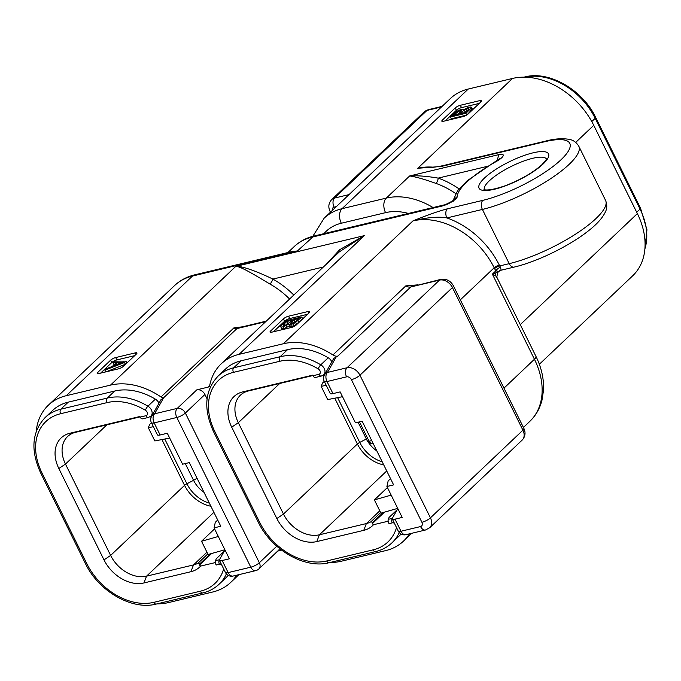<?xml version="1.0" encoding="UTF-8"?>
<svg xmlns="http://www.w3.org/2000/svg" width="681" height="681" viewBox="0 0 681 681"><rect width="100%" height="100%" fill="white"/><g stroke="black" fill="none" stroke-linecap="round" stroke-linejoin="round"><path stroke-width="1.02" d="M359.491 421.871L369.059 441.22A4.095 1.09 153.7 0 1 367.417 441.118A4.095 4.095 0 0 0 372.03 443.28A4.095 2.571 -103.5 0 1 369.059 441.22L371.715 440.581M312.92 375.529L248.327 390.979A30.347 22.192 -133.5 0 0 240.41 395.184A30.347 22.192 -133.5 0 0 238.324 422.705L283.475 514.061A30.347 22.192 -133.5 0 0 319.398 534.798L366.352 523.561A30.347 22.192 -133.5 0 0 370.898 521.816L372.754 522.378L372.286 523.689L373.486 524.719A33.752 24.686 -133.5 0 1 363.756 530.346L316.81 541.582A33.752 24.686 -133.5 0 1 276.844 518.522L231.693 427.157A33.752 24.686 -133.5 0 1 242.819 391.873L312.732 375.146L313.022 375.733L318.844 374.337A3.414 2.494 -133.5 0 0 320.334 371.979A3.414 2.494 -133.5 0 0 318.24 368.906A56.6 41.396 -133.5 0 0 279.9 361.253L233.464 372.362A56.6 41.396 -133.5 0 0 214.813 431.533L259.674 522.301A56.6 41.396 -133.5 0 0 326.676 560.974L373.111 549.856A56.6 41.396 -133.5 0 0 396.529 527.579M370.898 521.816L380.653 512.572M383.156 512.521L372.754 522.378M397.125 509.797L389.021 517.475L387.847 521.288L373.486 524.719M384.459 512.155L372.286 523.689M394.376 523.229A3.414 2.494 -133.5 0 0 392.247 522.872L389.004 523.646L387.847 521.288M389.004 523.646L388.085 520.752M391.166 495.113L374.38 499.897L380.934 513.151L397.721 508.375M326.225 385.335L321.143 386.323L327.697 399.585L342.526 396.691M387.421 487.536L374.38 499.897M324.275 381.377L322.564 383.003L321.143 386.323M318.844 374.337A3.414 2.145 76.5 0 0 321.321 376.057L315.499 377.453A3.414 2.145 -103.5 0 1 313.022 375.733M373.111 549.856A3.414 2.145 76.5 0 0 375.597 551.576C381.956 550.035 387.395 547.141 391.907 542.893L399.33 535.853A60.005 43.89 -133.5 0 0 401.1 534.032M331.817 361.858A6.819 4.988 -133.5 0 0 328.208 357.78A60.005 43.89 -133.5 0 0 287.552 349.668L241.117 360.777A60.005 43.89 -133.5 0 0 225.471 369.093L218.048 376.133C204.768 390.375 203.236 408.813 213.442 431.439L258.303 522.208C271.319 549.865 304.994 569.239 329.161 562.685L375.597 551.576M329.902 562.506A68.602 50.173 -133.5 0 0 341.334 561.221L385.608 550.631A68.602 50.173 -133.5 0 0 403.492 541.123A68.602 50.173 -133.5 0 0 409.443 533.844M281.594 550.137L277.712 551.074M279.525 548.52A6.819 4.988 46.5 0 1 278.444 550.376L258.874 568.933A6.819 4.988 46.5 0 0 259.342 562.744A6.819 1.813 153.7 0 1 250.804 567.179L228.144 572.602A6.819 1.813 153.7 0 1 225.402 572.423A6.819 6.819 0 0 0 233.106 576.041A6.819 4.282 76.5 0 1 228.144 572.602L222.168 560.523L229.352 558.803L214.064 527.86L220.772 526.251L189.309 462.603L182.602 464.204L167.305 433.261L160.12 434.98A6.819 1.813 153.7 0 1 157.388 434.801L151.412 422.722A6.819 1.813 153.7 0 0 154.153 422.901L160.12 434.98M207.084 398.845L204.921 394.486A6.819 4.988 46.5 0 0 196.852 389.821L207.994 387.157A4.095 2.996 46.5 0 0 209.058 386.595A4.095 2.996 46.5 0 0 209.739 385.31A68.602 50.173 -133.5 0 1 221.206 363.85L339.393 251.817L364.309 235.643L339.776 249.629L326.267 264.262M336.474 356.41L327.459 372.439A6.819 6.129 -150.6 0 0 324.428 374.993L333.758 358.41L337.853 356.086A6.819 4.988 46.5 0 1 332.924 354.971A68.602 50.173 -133.5 0 0 283.364 343.752L239.091 354.341A68.602 50.173 -133.5 0 0 221.206 363.85M397.815 508.562L392.401 518.19A6.819 1.813 -26.3 0 0 392.282 518.982A6.819 1.813 -26.3 0 0 395.014 519.16L400.99 531.24A6.819 1.813 153.7 0 1 398.249 531.061A6.819 6.819 0 0 0 405.953 534.679A6.819 4.282 76.5 0 1 400.99 531.24L420.56 526.558A6.819 4.282 -103.5 0 0 425.514 529.997L405.953 534.679M390.536 478.666L388.144 480.939L386.91 486.498L402.199 517.441L395.014 519.16M386.91 486.498L393.618 484.889L362.156 421.241L355.448 422.841L340.151 391.898L332.966 393.618A6.819 1.813 153.7 0 1 330.234 393.439L324.258 381.36A6.819 1.813 153.7 0 0 326.999 381.539L332.966 393.618M224.968 549.925L219.554 559.552A6.819 1.813 -26.3 0 0 219.427 560.344A6.819 1.813 -26.3 0 0 222.168 560.523M233.106 576.041L255.767 570.618A6.819 4.282 -103.5 0 1 250.804 567.179L176.813 417.479A6.819 1.813 153.7 0 0 185.351 413.044L259.342 562.744L276.784 546.213M238.75 327.714L236.945 328.574L163.627 397.772L154.613 413.801L177.273 408.379A6.819 4.282 76.5 0 0 176.813 417.479L154.153 422.901A6.819 4.282 76.5 0 1 154.613 413.801A6.819 6.129 -150.6 0 0 151.582 416.355A6.819 6.819 0 0 0 151.412 422.722M151.582 416.355L160.912 399.773L163.627 397.772M158.971 403.22A6.819 4.988 -133.5 0 0 155.362 399.143A60.005 43.89 -133.5 0 0 114.706 391.03L68.27 402.139A60.005 43.89 -133.5 0 0 52.624 410.456L45.193 417.496C31.913 431.737 30.381 450.175 40.596 472.801L85.457 563.57C98.464 591.227 132.14 610.602 156.307 604.047L202.751 592.938C209.11 591.397 214.549 588.503 219.061 584.255A60.005 43.89 -133.5 0 0 226.39 573.904M219.061 584.255L226.484 577.216A60.005 43.89 -133.5 0 0 228.254 575.394M157.056 603.868A68.602 50.173 -133.5 0 0 168.488 602.583L212.761 591.993A68.602 50.173 -133.5 0 0 230.646 582.485A68.602 50.173 -133.5 0 0 236.588 575.207M164.044 397.678A4.095 2.996 46.5 0 1 161.031 396.972A68.602 50.173 -133.5 0 0 110.509 385.114L66.244 395.704A68.602 50.173 -133.5 0 0 48.351 405.212A68.602 50.173 -133.5 0 0 36.17 431.711M140.073 416.891L75.472 432.341A30.347 22.192 -133.5 0 0 67.564 436.547A30.347 22.192 -133.5 0 0 65.478 464.067L110.628 555.424A30.347 22.192 -133.5 0 0 146.551 576.16L193.506 564.924A30.347 22.192 -133.5 0 0 198.052 563.178L199.908 563.74L199.439 565.051L200.64 566.081A33.752 24.686 -133.5 0 1 190.91 571.708L143.955 582.945A33.752 24.686 -133.5 0 1 103.997 559.884L58.847 468.528A33.752 24.686 -133.5 0 1 69.964 433.235L139.877 416.508L140.175 417.095L145.998 415.699A3.414 2.494 -133.5 0 0 147.479 413.341A3.414 2.494 -133.5 0 0 145.393 410.268A56.6 41.396 -133.5 0 0 107.053 402.616L60.618 413.725A56.6 41.396 -133.5 0 0 41.967 472.895L86.828 563.664A56.6 41.396 -133.5 0 0 153.829 602.336L200.265 591.219A56.6 41.396 -133.5 0 0 223.683 568.941M198.052 563.178L207.799 553.934M210.31 553.883L199.908 563.74M224.279 551.159L216.175 558.837L214.992 562.651L200.64 566.081M211.612 553.517L199.439 565.051M221.529 564.592A3.414 2.494 -133.5 0 0 219.401 564.234L216.158 565.009L214.992 562.651M216.158 565.009L215.239 562.114M218.32 536.475L201.533 541.259L208.088 554.513L224.875 549.737M153.378 426.698L148.296 427.694L154.851 440.947L169.671 438.053M214.575 528.899L201.533 541.259M151.42 422.739L149.709 424.365L148.296 427.694M145.998 415.699A3.414 2.145 76.5 0 0 148.475 417.419L142.652 418.815A3.414 2.145 -103.5 0 1 140.175 417.095M217.69 520.029L215.298 522.301L214.064 527.86M337.853 356.086L410.754 286.982L440.837 279.363A6.819 4.282 -103.5 0 0 439.509 280.095L410.754 286.982A6.819 4.988 46.5 0 1 405.825 285.867L417.947 284.837M433.065 207.552A68.602 50.173 -133.5 0 0 386.297 198.094L342.024 208.692A68.602 50.173 46.5 0 0 324.139 218.201L450.371 98.541A68.602 50.173 46.5 0 1 468.264 89.032L512.529 78.443A68.602 50.173 46.5 0 1 593.738 125.313L637.373 213.604A68.602 50.173 46.5 0 1 632.666 275.814L539.343 364.267M283.364 343.752L412.967 220.891C427.447 215.034 438.904 211.016 447.349 208.837L482.863 200.342A62.465 16.574 -26.3 0 0 561.042 159.72A62.465 16.574 -26.3 0 0 544.698 141.725L441.339 166.462L417.751 168.275A68.602 50.173 46.5 0 1 433.686 167.194M309.225 312.681A4.095 1.09 -26.3 0 0 309.795 311.617A4.095 1.09 -26.3 0 0 308.152 311.506L288.548 316.197A4.095 1.09 -26.3 0 0 283.432 318.861L270.604 331.017A4.095 1.09 -26.3 0 0 270.034 332.09A4.095 1.09 -26.3 0 0 271.676 332.192L291.281 327.501A4.095 1.09 -26.3 0 0 296.405 324.846L309.225 312.681M136.379 354.043A4.095 1.09 -26.3 0 0 136.949 352.979A4.095 1.09 -26.3 0 0 135.306 352.869L115.702 357.559A4.095 1.09 -26.3 0 0 110.577 360.223L97.758 372.379A4.095 1.09 -26.3 0 0 97.187 373.452A4.095 1.09 -26.3 0 0 98.83 373.554L118.434 368.864A4.095 1.09 -26.3 0 0 123.55 366.208L136.379 354.043M481.016 101.767A4.095 1.09 -26.3 0 0 481.586 100.694A4.095 1.09 -26.3 0 0 479.943 100.592L460.339 105.283A4.095 1.09 -26.3 0 0 455.223 107.938L442.395 120.094A4.095 1.09 -26.3 0 0 441.824 121.167A4.095 1.09 -26.3 0 0 443.467 121.278L463.071 116.587A4.095 1.09 -26.3 0 0 468.196 113.923L481.016 101.767M498.756 271.498L501.131 270.17L500.544 267.301A4.095 1.796 -36.8 0 0 495.921 270.783L498.756 271.498A4.095 4.077 147.4 0 1 501.131 270.17M497.641 272.153L492.38 274.145L495.921 270.783A10.913 6.853 76.5 0 1 494.585 268.586A4.095 1.09 153.7 0 1 499.709 265.93A6.819 4.282 76.5 0 0 500.544 267.301M496.185 277.737C497.079 277.312 496.875 276.699 495.547 275.907L492.38 274.145L534.44 359.253A68.602 50.173 46.5 0 1 529.724 421.462L523.408 427.455M460.339 299.844L494.176 267.769A68.602 50.173 46.5 0 0 412.967 220.891C427.166 217.367 438.479 216.379 446.889 217.929A72.688 53.161 46.5 0 1 499.301 265.105L499.709 265.93L509.201 263.658A69.283 18.387 153.7 0 0 576.816 233.319A69.283 18.387 153.7 0 0 605.605 200.452C607.265 204.819 607.129 208.778 605.179 212.344C602.234 218.32 596.582 224.534 588.214 230.995C569.35 246.011 537.003 261.785 514.164 267.088A6.819 4.282 -103.5 0 1 509.201 263.658L482.403 209.433A69.283 18.387 -26.3 0 0 550.018 179.094A69.283 18.387 -26.3 0 0 578.807 146.228C576.347 142.261 573.113 139.971 569.103 139.341C562.14 138.209 554.445 138.754 546.026 140.993L442.659 165.721C430.29 168.122 431.354 167.151 427.574 167.475L417.751 168.275L512.529 78.443M447.349 208.837A6.819 4.282 76.5 0 0 446.889 217.929L482.403 209.433A6.819 4.282 76.5 0 1 482.863 200.342M441.339 166.462A6.819 4.282 -103.5 0 1 442.659 165.721M287.91 252.54L294.098 246.675A68.602 50.173 46.5 0 1 311.992 237.167L442.037 206.045A10.913 2.894 -26.3 0 0 452.116 201.627A10.913 2.894 -26.3 0 0 457.309 196.477A62.465 16.574 153.7 0 1 496.432 161.423A10.913 2.894 -26.3 0 0 503.182 155.753A10.913 2.894 -26.3 0 0 498.807 154.621L409.656 175.962C415.691 176.796 424.476 179.282 436.002 183.427A68.602 50.173 46.5 0 1 455.691 193.566M289.272 252.208L297.478 250.923L290.966 251.808L194.596 274.869A10.913 6.853 76.5 0 0 192.476 276.052L297.478 250.923L313.754 236.103L443.808 204.981L442.037 206.045M408.455 213.442A57.689 42.188 -133.5 0 0 385.557 212.651A10.913 6.853 -103.5 0 1 386.297 198.094L409.656 175.962C417.291 175.443 426.8 176.166 438.172 178.116A72.688 53.161 46.5 0 1 459.062 188.875M238.69 327.731L266.262 321.134M242.581 326.803L233.932 327.859A4.095 2.996 -133.5 0 0 236.945 328.574L265.675 321.696M269.957 284.062C255.528 275.413 240.206 266.007 235.737 266.416C241.389 265.522 258.78 272.196 272.877 279.082A4.095 1.09 -60.7 0 1 269.957 284.062A68.602 50.173 -133.5 0 1 289.595 299.019M307.531 314.29L289.714 318.555A4.095 1.09 -26.3 0 0 284.598 321.219L273.464 331.766M280.717 326.684L282.283 328.804L281.585 328.446L284.003 328.608L289.663 325.91L290.012 326.574L291.528 326.463L293.962 325.595L296.507 324.207L302.645 318.734L301.768 316.963L286.292 320.666L281.049 325.816L280.717 326.684L281.406 327.042L283.134 326.846L288.787 324.139L289.136 324.811L293.094 323.824L295.639 322.436L301.768 316.963M134.685 355.652L116.868 359.917A4.095 1.09 -26.3 0 0 111.744 362.581L100.618 373.128M112.935 362.513L116.511 362.445L112.28 366.455L106.406 368.702L104.883 370.149L124.504 362.513L125.951 361.143L114.357 361.16L112.935 362.513L113.812 364.284L114.587 364.267M105.853 371.877L125.381 364.284L126.819 362.913L125.951 361.143M479.322 103.376L461.505 107.641A4.095 1.09 -26.3 0 0 456.389 110.296L445.255 120.852M467.089 114.783L472.359 109.054L471.669 108.688L472.359 109.054L471.49 107.283L469.073 107.121L463.42 109.828L463.071 109.156L459.113 110.135L456.568 111.522L450.439 116.996L465.915 113.293L471.15 108.151L471.49 107.283L470.792 106.926M450.439 116.996L451.307 118.766L466.536 115.123M293.341 322.939L295.775 321.321M285.637 325.178L287.654 323.271L289.289 322.879M457.3 114.408L459.752 112.782L458.883 111.012L460.475 110.458L461.565 110.382L461.573 110.926L458.279 114.17L453.606 115.293L458.883 111.012M463.318 113.284L467.438 110.552M288.787 324.139L290.012 326.574M293.928 319.789L298.601 318.674L294.813 322.104L291.732 323.501L290.642 323.577L290.634 323.041L293.928 319.789L294.796 321.56M290.642 323.577L290.634 323.041L290.915 323.62M286.778 321.5L292.098 320.232L288.012 323.909L284.522 325.527L283.415 325.646L283.415 324.735L286.778 321.5L287.654 323.271M117.796 362.411L123.627 362.19L114.357 365.663L117.796 362.411L118.605 364.054M463.42 109.828L463.071 109.156M465.429 112.459L460.109 113.736L464.187 110.05L467.685 108.432L468.792 108.313L468.792 109.224L465.429 112.459M125.381 364.284L124.504 362.513M105.751 371.903L104.883 370.149M466.749 114.995L465.915 113.293M368.404 442.395A23.818 17.417 -133.5 0 0 376.848 450.958M392.316 518.36L388.161 519.356M379.785 510.827L366.352 523.561L363.756 530.346M391.907 542.893A60.005 43.89 -133.5 0 0 399.245 532.542M392.247 522.872A3.414 2.145 -103.5 0 1 392.239 518.599M316.81 541.582L319.398 534.798L386.731 470.971M334.771 398.206L357.397 443.995L283.475 514.061L276.844 518.522M337.614 397.653L359.738 442.42A4.095 1.09 153.7 0 0 357.397 443.995A30.347 22.192 -133.5 0 0 383.718 464.859M231.693 427.157L238.324 422.705L279.721 383.471M323.347 375.095L323.892 376.201M248.327 390.979L242.819 391.873M366.361 438.981L359.738 442.42A29.147 21.315 -133.5 0 0 382.203 461.795M325.484 373.111L323.764 374.746A6.819 4.988 -133.5 0 0 320.785 364.82A60.005 43.89 -133.5 0 0 280.129 356.708L233.694 367.817A60.005 43.89 -133.5 0 0 218.048 376.133M318.24 368.906A3.414 0.834 -59.1 0 1 320.785 364.82L328.208 357.78M279.9 361.253A3.414 2.145 -103.5 0 1 280.129 356.708L287.552 349.668M233.464 372.362A3.414 2.145 -103.5 0 1 233.694 367.817L241.117 360.777M214.813 431.533A3.414 0.902 153.7 0 1 213.442 431.439M259.674 522.301A3.414 0.902 153.7 0 1 258.303 522.208M326.676 560.974A3.414 2.145 76.5 0 0 329.161 562.685M346.569 376.857A6.819 4.282 76.5 0 1 347.029 367.757A10.913 7.976 46.5 0 1 359.943 375.214L452.422 287.552A10.913 7.976 -133.5 0 0 439.509 280.095L347.029 367.757L327.459 372.439A6.819 4.282 76.5 0 0 326.999 381.539L346.569 376.857A4.095 2.996 46.5 0 1 351.413 379.649L421.905 522.284A4.095 2.996 46.5 0 1 420.56 526.558M196.852 389.821L177.273 408.379A6.819 4.988 46.5 0 1 185.351 413.044L204.921 394.486M209.68 385.557L207.994 387.157M148.475 417.419L150.918 416.108A6.819 4.988 -133.5 0 0 147.93 406.182A60.005 43.89 -133.5 0 0 107.283 398.07L60.847 409.179A60.005 43.89 -133.5 0 0 45.193 417.496M155.362 399.143L147.93 406.182A3.414 0.834 -59.1 0 0 145.393 410.268M114.706 391.03L107.283 398.07A3.414 2.145 -103.5 0 0 107.053 402.616M68.27 402.139L60.847 409.179A3.414 2.145 -103.5 0 0 60.618 413.725M219.469 559.722L215.315 560.718M206.939 552.189L193.506 564.924L190.91 571.708M200.265 591.219A3.414 2.145 76.5 0 0 202.751 592.938M219.401 564.234A3.414 2.145 -103.5 0 1 219.393 559.961M143.955 582.945L146.551 576.16L213.885 512.333M161.925 439.568L184.551 485.357L110.628 555.424L103.997 559.884M164.768 439.015L186.892 483.782A4.095 1.09 153.7 0 0 184.551 485.357A30.347 22.192 -133.5 0 0 210.872 506.221M58.847 468.528L65.478 464.067L106.866 424.833M150.501 416.457L151.046 417.564M75.472 432.341L69.964 433.235M41.967 472.895A3.414 0.902 153.7 0 1 40.596 472.801M86.828 563.664A3.414 0.902 153.7 0 1 85.457 563.57M153.829 602.336A3.414 2.145 76.5 0 0 156.307 604.047M185.283 463.565L193.557 480.318L186.892 483.782A29.147 21.315 -133.5 0 0 209.348 503.157M152.638 414.474L150.918 416.108M196.979 478.113A6.819 1.813 153.7 0 1 193.557 480.318A23.818 17.417 -133.5 0 0 203.994 492.32M503.974 388.136L534.44 359.253A10.913 2.894 153.7 0 0 535.964 356.401C541.574 367.808 544.076 379.206 543.464 390.596L541.991 400.156C539.846 408.574 535.76 415.674 529.724 421.462M499.301 265.105A4.095 1.09 153.7 0 0 494.176 267.769L494.585 268.586M351.413 379.649A6.819 1.813 153.7 0 0 359.943 375.214L430.435 517.849L522.923 430.188A6.819 1.813 -26.3 0 0 523.876 428.4C525.851 432.758 525.281 436.657 522.174 440.079A10.913 7.976 -133.5 0 0 522.923 430.188L452.422 287.552A6.819 1.813 -26.3 0 0 453.376 285.756C450.55 280.734 446.361 278.597 440.837 279.363M522.174 440.079L429.685 527.741A10.913 7.976 46.5 0 0 430.435 517.849A6.819 1.813 153.7 0 1 421.905 522.284M332.924 354.971L405.825 285.867M468.264 89.032L342.024 208.692A10.913 6.853 -103.5 0 0 341.292 223.24A57.689 42.188 -133.5 0 0 323.943 233.668M110.509 385.114L235.737 266.416L364.309 235.643L239.091 354.341M66.244 395.704L192.476 276.052A68.602 50.173 46.5 0 0 174.591 285.552C180.193 280.291 186.866 276.733 194.596 274.869M484.472 178.047A38.732 10.275 153.7 0 1 532.951 152.859A38.732 10.275 153.7 0 1 543.089 164.019A38.732 10.275 153.7 0 1 494.61 189.207A38.732 10.275 153.7 0 1 484.472 178.047M484.344 189.607A34.637 9.194 153.7 0 1 489.316 180.84A34.637 9.194 153.7 0 1 521.944 161.72A34.637 9.194 153.7 0 1 546.417 158.928M495.623 273.37A4.095 3.728 -66.7 0 0 495.547 275.907M593.738 125.313L575.726 142.389M520.258 324.624L637.373 213.604M544.698 141.725A6.819 4.282 -103.5 0 1 546.026 140.993M636.709 212.251L640.046 209.093A60.005 43.89 46.5 0 1 644.89 248.905M523.961 77.157L524.813 76.953C548.98 70.398 582.655 89.773 595.662 117.43A3.414 0.902 153.7 0 1 595.185 118.324L591.772 121.567M524.83 77.166A60.005 43.89 46.5 0 1 595.185 118.324L640.046 209.093A3.414 0.902 153.7 0 0 640.523 208.199L646.95 229.718L644.813 249.689M524.813 76.953A3.414 2.145 76.5 0 0 524.353 77.157M441.509 106.943L427.021 110.407A6.819 4.282 -103.5 0 1 428.349 109.667L424.178 111.922L331.698 199.584A10.913 7.976 46.5 0 1 334.541 198.069L349.03 194.604M424.178 111.922A10.913 7.976 -133.5 0 1 427.021 110.407L334.541 198.069A6.819 4.282 76.5 0 0 334.082 207.16L336.354 206.615M332.362 210.403A4.095 2.996 46.5 0 1 334.082 207.16M330.464 212.208L329.996 211.263A6.819 1.813 -26.3 0 0 331.026 211.672M385.557 212.651L341.292 223.24M436.002 183.427A4.095 1.609 109.2 0 0 438.172 178.116L487.119 166.402M497.173 160.503L498.807 154.621M495.845 161.286L496.432 161.423M453.41 200.027L457.309 196.477M233.932 327.859L161.031 396.972M323.373 267.003L272.877 279.082A72.688 53.161 -133.5 0 1 293.792 295.035M308.152 311.506L308.893 312.996M270.604 331.017L271.234 332.285M283.432 318.861L284.598 321.219M288.548 316.197L289.714 318.555M135.306 352.869L136.047 354.358M97.758 372.379L98.379 373.648M110.577 360.223L111.744 362.581M115.702 357.559L116.868 359.917M479.943 100.592L480.684 102.082M442.395 120.094L443.025 121.363M455.223 107.938L456.389 110.296M460.339 105.283L461.505 107.641M298.848 322.334L297.972 320.564M296.507 324.207L295.639 322.436M293.962 325.595L293.094 323.824M291.528 326.463L290.651 324.692M286.846 327.578L285.969 325.807M284.003 328.608L283.134 326.846M281.585 328.446L280.776 326.812M292.438 323.296L291.732 321.866M284.998 325.399L284.258 323.892M283.866 325.646L283.415 324.735M121.507 362.956L121.218 362.377M470.648 111.403L469.771 109.632M472.027 109.922L471.15 108.151M461.02 111.565L460.475 110.458M458.262 113.625L457.385 111.863M456.261 114.655L455.623 113.369M468.315 109.718L467.685 108.432M466.766 110.841L465.898 109.071M465.063 111.82L464.187 110.05M463.182 112.995L462.45 111.514M358.07 422.211L367.417 441.118M372.03 443.28L372.941 443.059M321.321 376.057L323.764 374.746M392.282 518.982L398.249 531.061M219.427 560.344L225.402 572.423M255.767 570.618A6.819 6.819 0 0 0 258.874 568.933M230.646 582.485L238.912 574.645M403.492 541.123L411.758 533.283M523.876 428.4L453.376 285.765M425.514 529.997L429.685 527.741M324.428 374.993A6.819 6.819 0 0 0 324.258 381.36M546.588 159.226L542.025 164.589C532.908 172.744 520.565 179.827 504.996 185.828C485.323 192.476 483.212 189.02 484.165 189.522M535.964 356.401L496.807 277.158L497.632 272.613L499.071 271.242M514.164 267.088L500.858 270.272M595.662 117.43L640.523 208.199M442.105 106.381L428.349 109.667M48.351 405.212L174.591 285.552M329.996 211.263C328.021 206.905 328.582 203.006 331.698 199.584M499.147 159.754L499.565 158.647L467.175 180.763L457.598 190.723L453.223 200.205M443.808 204.981C444.276 205.492 454.695 200.086 453.597 199.831L453.12 201.636M294.098 246.675C299.768 241.38 306.314 237.856 313.754 236.103M324.139 218.201L312.792 236.35M605.605 200.452L578.807 146.228M288.787 324.573L289.655 326.344M280.742 326.744L281.611 328.514M471.465 107.215L472.342 108.986"/></g></svg>
